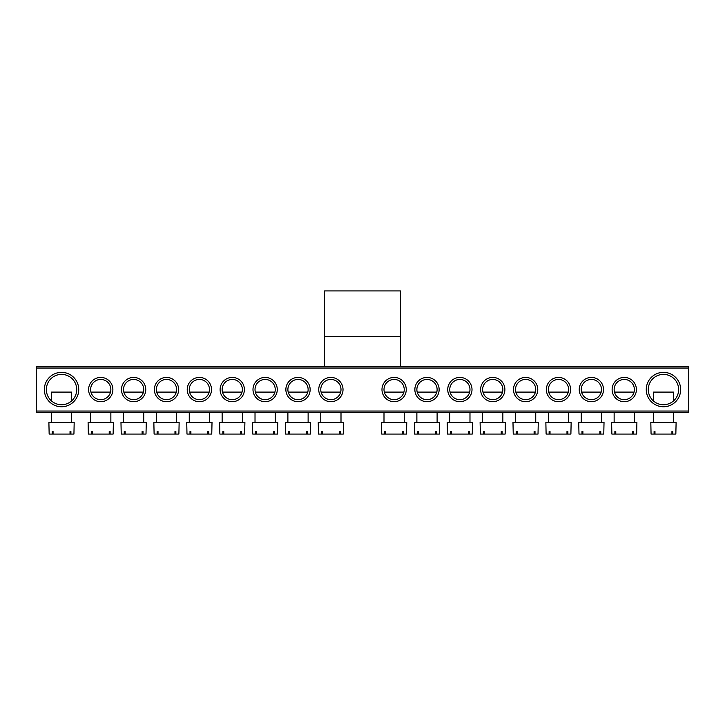 <?xml version="1.0" encoding="UTF-8"?>
<svg xmlns="http://www.w3.org/2000/svg" width="725" height="725" viewBox="0 0 725 725"><rect width="100%" height="100%" fill="white"/><g stroke="black" fill="none" stroke-linecap="round" stroke-linejoin="round"><path stroke-width="1.09" d="M324.564 336.454L324.564 366.796L400.436 366.796L400.436 290.924L324.564 290.924L324.564 336.454L400.436 336.454M44.343 389.561A17.201 17.201 0 0 1 61.543 372.36A17.201 17.201 0 0 1 78.735 389.561A17.201 17.201 0 0 1 61.543 406.761A17.201 17.201 0 0 1 44.343 389.561M76.714 389.561A15.171 15.171 0 0 0 61.543 374.39A15.171 15.171 0 0 0 46.364 389.561A15.171 15.171 0 0 0 61.543 404.731A15.171 15.171 0 0 0 76.714 389.561M646.265 389.561A17.201 17.201 0 0 1 663.457 372.36A17.201 17.201 0 0 1 680.657 389.561A17.201 17.201 0 0 1 663.457 406.761A17.201 17.201 0 0 1 646.265 389.561M678.636 389.561A15.171 15.171 0 0 0 663.457 374.39A15.171 15.171 0 0 0 648.286 389.561A15.171 15.171 0 0 0 663.457 404.731A15.171 15.171 0 0 0 678.636 389.561M612.118 389.561A12.144 12.144 0 0 1 624.261 377.426A12.144 12.144 0 0 1 636.396 389.561A12.144 12.144 0 0 1 624.261 401.704A12.144 12.144 0 0 1 612.118 389.561M634.375 389.561A10.114 10.114 0 0 0 624.261 379.447A10.114 10.114 0 0 0 614.138 389.561A10.114 10.114 0 0 0 624.261 399.674A10.114 10.114 0 0 0 634.375 389.561M579.239 389.561A12.144 12.144 0 0 1 591.382 377.426A12.144 12.144 0 0 1 603.517 389.561A12.144 12.144 0 0 1 591.382 401.704A12.144 12.144 0 0 1 579.239 389.561M601.496 389.561A10.114 10.114 0 0 0 591.382 379.447A10.114 10.114 0 0 0 581.269 389.561A10.114 10.114 0 0 0 591.382 399.674A10.114 10.114 0 0 0 601.496 389.561M546.36 389.561A12.144 12.144 0 0 1 558.504 377.426A12.144 12.144 0 0 1 570.638 389.561A12.144 12.144 0 0 1 558.504 401.704A12.144 12.144 0 0 1 546.36 389.561M568.618 389.561A10.114 10.114 0 0 0 558.504 379.447A10.114 10.114 0 0 0 548.39 389.561A10.114 10.114 0 0 0 558.504 399.674A10.114 10.114 0 0 0 568.618 389.561M513.481 389.561A12.144 12.144 0 0 1 525.625 377.426A12.144 12.144 0 0 1 537.769 389.561A12.144 12.144 0 0 1 525.625 401.704A12.144 12.144 0 0 1 513.481 389.561M535.739 389.561A10.114 10.114 0 0 0 525.625 379.447A10.114 10.114 0 0 0 515.511 389.561A10.114 10.114 0 0 0 525.625 399.674A10.114 10.114 0 0 0 535.739 389.561M480.612 389.561A12.144 12.144 0 0 1 492.746 377.426A12.144 12.144 0 0 1 504.89 389.561A12.144 12.144 0 0 1 492.746 401.704A12.144 12.144 0 0 1 480.612 389.561M502.86 389.561A10.114 10.114 0 0 0 492.746 379.447A10.114 10.114 0 0 0 482.632 389.561A10.114 10.114 0 0 0 492.746 399.674A10.114 10.114 0 0 0 502.86 389.561M447.733 389.561A12.144 12.144 0 0 1 459.868 377.426A12.144 12.144 0 0 1 472.011 389.561A12.144 12.144 0 0 1 459.868 401.704A12.144 12.144 0 0 1 447.733 389.561M469.981 389.561A10.114 10.114 0 0 0 459.868 379.447A10.114 10.114 0 0 0 449.754 389.561A10.114 10.114 0 0 0 459.868 399.674A10.114 10.114 0 0 0 469.981 389.561M414.854 389.561A12.144 12.144 0 0 1 426.989 377.426A12.144 12.144 0 0 1 439.132 389.561A12.144 12.144 0 0 1 426.989 401.704A12.144 12.144 0 0 1 414.854 389.561M437.112 389.561A10.114 10.114 0 0 0 426.989 379.447A10.114 10.114 0 0 0 416.875 389.561A10.114 10.114 0 0 0 426.989 399.674A10.114 10.114 0 0 0 437.112 389.561M381.975 389.561A12.144 12.144 0 0 1 394.11 377.426A12.144 12.144 0 0 1 406.254 389.561A12.144 12.144 0 0 1 394.11 401.704A12.144 12.144 0 0 1 381.975 389.561M404.233 389.561A10.114 10.114 0 0 0 394.11 379.447A10.114 10.114 0 0 0 383.996 389.561A10.114 10.114 0 0 0 394.11 399.674A10.114 10.114 0 0 0 404.233 389.561M88.604 389.561A12.144 12.144 0 0 1 100.739 377.426A12.144 12.144 0 0 1 112.883 389.561A12.144 12.144 0 0 1 100.739 401.704A12.144 12.144 0 0 1 88.604 389.561M110.862 389.561A10.114 10.114 0 0 0 100.739 379.447A10.114 10.114 0 0 0 90.625 389.561A10.114 10.114 0 0 0 100.739 399.674A10.114 10.114 0 0 0 110.862 389.561M121.483 389.561A12.144 12.144 0 0 1 133.618 377.426A12.144 12.144 0 0 1 145.761 389.561A12.144 12.144 0 0 1 133.618 401.704A12.144 12.144 0 0 1 121.483 389.561M143.731 389.561A10.114 10.114 0 0 0 133.618 379.447A10.114 10.114 0 0 0 123.504 389.561A10.114 10.114 0 0 0 133.618 399.674A10.114 10.114 0 0 0 143.731 389.561M154.362 389.561A12.144 12.144 0 0 1 166.496 377.426A12.144 12.144 0 0 1 178.64 389.561A12.144 12.144 0 0 1 166.496 401.704A12.144 12.144 0 0 1 154.362 389.561M176.61 389.561A10.114 10.114 0 0 0 166.496 379.447A10.114 10.114 0 0 0 156.382 389.561A10.114 10.114 0 0 0 166.496 399.674A10.114 10.114 0 0 0 176.61 389.561M187.231 389.561A12.144 12.144 0 0 1 199.375 377.426A12.144 12.144 0 0 1 211.519 389.561A12.144 12.144 0 0 1 199.375 401.704A12.144 12.144 0 0 1 187.231 389.561M209.489 389.561A10.114 10.114 0 0 0 199.375 379.447A10.114 10.114 0 0 0 189.261 389.561A10.114 10.114 0 0 0 199.375 399.674A10.114 10.114 0 0 0 209.489 389.561M220.11 389.561A12.144 12.144 0 0 1 232.254 377.426A12.144 12.144 0 0 1 244.388 389.561A12.144 12.144 0 0 1 232.254 401.704A12.144 12.144 0 0 1 220.11 389.561M242.368 389.561A10.114 10.114 0 0 0 232.254 379.447A10.114 10.114 0 0 0 222.14 389.561A10.114 10.114 0 0 0 232.254 399.674A10.114 10.114 0 0 0 242.368 389.561M252.989 389.561A12.144 12.144 0 0 1 265.132 377.426A12.144 12.144 0 0 1 277.267 389.561A12.144 12.144 0 0 1 265.132 401.704A12.144 12.144 0 0 1 252.989 389.561M275.246 389.561A10.114 10.114 0 0 0 265.132 379.447A10.114 10.114 0 0 0 255.019 389.561A10.114 10.114 0 0 0 265.132 399.674A10.114 10.114 0 0 0 275.246 389.561M285.868 389.561A12.144 12.144 0 0 1 298.011 377.426A12.144 12.144 0 0 1 310.146 389.561A12.144 12.144 0 0 1 298.011 401.704A12.144 12.144 0 0 1 285.868 389.561M308.125 389.561A10.114 10.114 0 0 0 298.011 379.447A10.114 10.114 0 0 0 287.888 389.561A10.114 10.114 0 0 0 298.011 399.674A10.114 10.114 0 0 0 308.125 389.561M318.746 389.561A12.144 12.144 0 0 1 330.89 377.426A12.144 12.144 0 0 1 343.025 389.561A12.144 12.144 0 0 1 330.89 401.704A12.144 12.144 0 0 1 318.746 389.561M341.004 389.561A10.114 10.114 0 0 0 330.89 379.447A10.114 10.114 0 0 0 320.767 389.561A10.114 10.114 0 0 0 330.89 399.674A10.114 10.114 0 0 0 341.004 389.561M688.75 412.326L36.25 412.326L36.25 411.057L688.75 411.057L688.75 412.326M688.75 368.064L36.25 368.064L36.25 366.796L688.75 366.796L688.75 411.057M36.25 368.064L36.25 411.057M403.907 392.089L384.322 392.089M403.49 434.076L406.507 434.076L406.761 422.439L381.468 422.439L381.722 434.076L403.49 434.076L403.49 431.547L402.593 431.547L402.593 434.076M385.627 431.547L384.739 431.547L385.627 431.547L385.627 434.076M384.739 431.547L384.739 434.076M402.593 431.547L403.49 431.547M340.678 392.089L321.093 392.089M340.261 434.076L343.278 434.076L343.532 422.439L318.239 422.439L318.493 434.076L340.261 434.076L340.261 431.547L339.373 431.547L339.373 434.076M322.407 431.547L321.51 431.547L322.407 431.547L322.407 434.076M321.51 431.547L321.51 434.076M339.373 431.547L340.261 431.547M673.579 400.871L673.579 392.089L653.343 392.089L653.343 400.871M672.836 434.076L675.845 434.076L676.108 422.439L650.814 422.439L651.068 434.076L672.836 434.076L672.836 431.547L671.939 431.547L671.939 434.076M654.974 431.547L654.086 431.547L654.974 431.547L654.974 434.076M654.086 431.547L654.086 434.076M671.939 431.547L672.836 431.547M71.657 400.871L71.657 392.089L51.421 392.089L51.421 400.871M70.914 434.076L73.932 434.076L74.186 422.439L48.892 422.439L49.155 434.076L70.914 434.076L70.914 431.547L70.026 431.547L70.026 434.076M53.061 431.547L52.164 431.547L53.061 431.547L53.061 434.076M52.164 431.547L52.164 434.076M70.026 431.547L70.914 431.547M436.785 392.089L417.192 392.089M436.368 434.076L439.377 434.076L439.64 422.439L414.347 422.439L414.6 434.076L436.368 434.076L436.368 431.547L435.471 431.547L435.471 434.076M418.506 431.547L417.618 431.547L418.506 431.547L418.506 434.076M417.618 431.547L417.618 434.076M435.471 431.547L436.368 431.547M307.808 392.089L288.215 392.089M307.382 434.076L310.4 434.076L310.653 422.439L285.36 422.439L285.623 434.076L307.382 434.076L307.382 431.547L306.494 431.547L306.494 434.076M289.529 431.547L288.632 431.547L289.529 431.547L289.529 434.076M288.632 431.547L288.632 434.076M306.494 431.547L307.382 431.547M469.664 392.089L450.071 392.089M469.247 434.076L472.256 434.076L472.519 422.439L447.225 422.439L447.479 434.076L469.247 434.076L469.247 431.547L468.35 431.547L468.35 434.076M451.385 431.547L450.488 431.547L451.385 431.547L451.385 434.076M450.488 431.547L450.488 434.076M468.35 431.547L469.247 431.547M274.929 392.089L255.336 392.089M274.512 434.076L277.521 434.076L277.775 422.439L252.481 422.439L252.744 434.076L274.512 434.076L274.512 431.547L273.615 431.547L273.615 434.076M256.65 431.547L255.753 431.547L256.65 431.547L256.65 434.076M255.753 431.547L255.753 434.076M273.615 431.547L274.512 431.547M502.543 392.089L482.95 392.089M502.126 434.076L505.135 434.076L505.388 422.439L480.104 422.439L480.358 434.076L502.126 434.076L502.126 431.547L501.229 431.547L501.229 434.076M484.264 431.547L483.367 431.547L484.264 431.547L484.264 434.076M483.367 431.547L483.367 434.076M501.229 431.547L502.126 431.547M535.422 392.089L515.828 392.089M535.005 434.076L538.013 434.076L538.267 422.439L512.983 422.439L513.237 434.076L535.005 434.076L535.005 431.547L534.107 431.547L534.107 434.076M517.143 431.547L516.245 431.547L517.143 431.547L517.143 434.076M516.245 431.547L516.245 434.076M534.107 431.547L535.005 431.547M242.05 392.089L222.457 392.089M241.633 434.076L244.642 434.076L244.896 422.439L219.612 422.439L219.865 434.076L241.633 434.076L241.633 431.547L240.736 431.547L240.736 434.076M223.771 431.547L222.874 431.547L223.771 431.547L223.771 434.076M222.874 431.547L222.874 434.076M240.736 431.547L241.633 431.547M209.172 392.089L189.578 392.089M208.755 434.076L211.763 434.076L212.017 422.439L186.733 422.439L186.987 434.076L208.755 434.076L208.755 431.547L207.858 431.547L207.858 434.076M190.892 431.547L189.995 431.547L190.892 431.547L190.892 434.076M189.995 431.547L189.995 434.076M207.858 431.547L208.755 431.547M568.3 392.089L548.707 392.089M567.883 434.076L570.892 434.076L571.146 422.439L545.862 422.439L546.115 434.076L567.883 434.076L567.883 431.547L566.986 431.547L566.986 434.076M550.021 431.547L549.124 431.547L550.021 431.547L550.021 434.076M549.124 431.547L549.124 434.076M566.986 431.547L567.883 431.547M176.293 392.089L156.7 392.089M175.876 434.076L178.885 434.076L179.138 422.439L153.854 422.439L154.108 434.076L175.876 434.076L175.876 431.547L174.979 431.547L174.979 434.076M158.014 431.547L157.117 431.547L158.014 431.547L158.014 434.076M157.117 431.547L157.117 434.076M174.979 431.547L175.876 431.547M601.179 392.089L581.586 392.089M600.762 434.076L603.771 434.076L604.025 422.439L578.731 422.439L578.994 434.076L600.762 434.076L600.762 431.547L599.865 431.547L599.865 434.076M582.9 431.547L582.003 431.547L582.9 431.547L582.9 434.076M582.003 431.547L582.003 434.076M599.865 431.547L600.762 431.547M143.414 392.089L123.821 392.089M142.997 434.076L146.006 434.076L146.269 422.439L120.975 422.439L121.229 434.076L142.997 434.076L142.997 431.547L142.1 431.547L142.1 434.076M125.135 431.547L124.238 431.547L125.135 431.547L125.135 434.076M124.238 431.547L124.238 434.076M142.1 431.547L142.997 431.547M634.058 392.089L614.465 392.089M633.632 434.076L636.65 434.076L636.903 422.439L611.61 422.439L611.873 434.076L633.632 434.076L633.632 431.547L632.744 431.547L632.744 434.076M615.779 431.547L614.882 431.547L615.779 431.547L615.779 434.076M614.882 431.547L614.882 434.076M632.744 431.547L633.632 431.547M110.535 392.089L90.942 392.089M110.118 434.076L113.127 434.076L113.39 422.439L88.097 422.439L88.35 434.076L110.118 434.076L110.118 431.547L109.221 431.547L109.221 434.076M92.256 431.547L91.368 431.547L92.256 431.547L92.256 434.076M91.368 431.547L91.368 434.076M109.221 431.547L110.118 431.547M404.233 412.326L404.233 422.439M383.996 412.326L383.996 422.439M341.004 412.326L341.004 422.439M320.767 412.326L320.767 422.439M673.579 412.326L673.579 422.439M653.343 412.326L653.343 422.439M71.657 412.326L71.657 422.439M51.421 412.326L51.421 422.439M437.112 412.326L437.112 422.439M416.875 412.326L416.875 422.439M308.125 412.326L308.125 422.439M287.888 412.326L287.888 422.439M469.981 412.326L469.981 422.439M449.754 412.326L449.754 422.439M275.246 412.326L275.246 422.439M255.019 412.326L255.019 422.439M502.86 412.326L502.86 422.439M482.632 412.326L482.632 422.439M535.739 412.326L535.739 422.439M515.511 412.326L515.511 422.439M242.368 412.326L242.368 422.439M222.14 412.326L222.14 422.439M209.489 412.326L209.489 422.439M189.261 412.326L189.261 422.439M568.618 412.326L568.618 422.439M548.39 412.326L548.39 422.439M176.61 412.326L176.61 422.439M156.382 412.326L156.382 422.439M601.496 412.326L601.496 422.439M581.269 412.326L581.269 422.439M143.731 412.326L143.731 422.439M123.504 412.326L123.504 422.439M634.375 412.326L634.375 422.439M614.138 412.326L614.138 422.439M110.862 412.326L110.862 422.439M90.625 412.326L90.625 422.439"/></g></svg>
